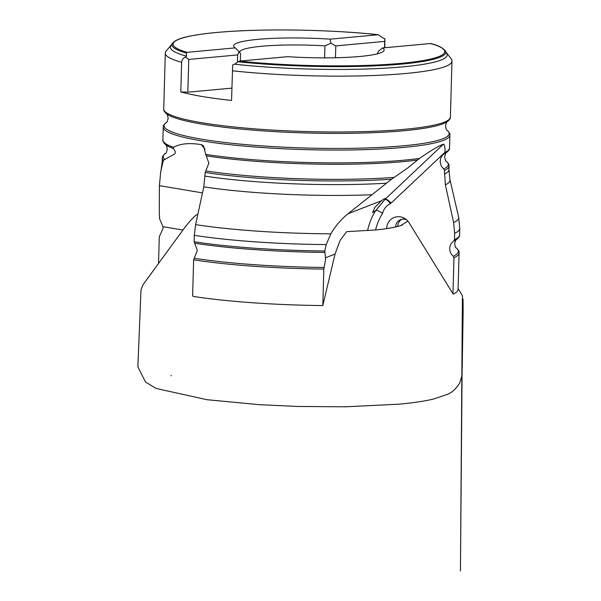 <?xml version="1.0" encoding="UTF-8"?>
<svg xmlns="http://www.w3.org/2000/svg" width="601" height="601" viewBox="0 0 601 601"><rect width="100%" height="100%" fill="white"/><g stroke="black" fill="none" stroke-linecap="round" stroke-linejoin="round"><path stroke-width="0.9" d="M205.099 149.251L201.192 144.623C189.48 142.685 180.262 143.579 173.531 147.305L173.396 148.507C175.823 151.617 175.868 153.661 173.516 154.645L163.374 160.287L160.76 171.458L159.385 185.671L159.31 212.574L159.596 218.854L162.961 226.69L163.036 228.425L159.273 236.869L158.551 262.78M201.613 144.698L203.604 146.096L205.715 154.397L208.893 163.111L205.204 172.464L203.799 186.851L195.61 224.616L194.311 235.337L194.131 241.752L197.316 250.474L193.627 259.82L192.62 295.805L193.537 296.466A155.854 20.149 -178.4 0 0 322.805 305.563L335.05 254.065L340.143 240.325L346.687 231.648L374.213 230.048C386.458 229.214 400.717 226.201 402.625 224.744M443.523 144.12C444.68 144.871 445.161 147.591 444.973 152.293L391.071 203.13A6.235 1.856 -133.3 0 0 385.136 199.201A9.353 1.067 138.7 0 0 385.264 198.646A9.353 1.067 138.7 0 0 383.205 199.547A9.353 1.067 138.7 0 0 381.567 200.711L374.716 207.533L372.62 212.581L375.745 210.523L385.038 199.359A9.353 1.067 138.7 0 0 385.136 199.201L443.523 144.12C438.377 146.096 430.376 150.859 419.521 158.401L407.748 167.949L391.544 179.211L348.017 213.761C341.143 219.305 335.403 225.991 330.805 233.819L326.215 244.599L324.81 251L325.607 259.429L323.826 269.06L322.805 305.563M444.973 152.293L444.177 153.848C441.72 155.576 440.413 158.003 440.248 161.128C440.232 164.261 441.404 166.853 443.756 168.904L444.462 170.466L445.371 184.845L453.635 222.58L454.641 233.301L454.469 239.716L453.68 241.166C451.223 242.894 449.909 245.321 449.743 248.446C449.736 251.579 450.9 254.17 453.259 256.229L453.958 257.784L452.959 293.769L409.093 222.813A12.824 12.155 -111.3 0 0 405.104 218.704A12.824 12.155 -111.3 0 0 386.623 228.598L395.36 227.043M407.861 221.13L400.822 225.525M456.249 239.739C455.949 239.401 455.423 240.716 454.664 243.705C455.25 246.726 455.708 248.07 456.024 247.747L455.874 247.627C458.375 249.828 459.442 251.571 459.089 252.871L458.067 289.366A155.854 20.149 -178.4 0 1 453.267 294.129L452.959 293.769M462.597 309.147L463.033 298.922L463.146 310.852L462.222 367.421L461.816 376.091L459.803 382.807C456.001 388.877 451.877 392.723 447.407 394.346L433.637 399.026C424.471 401.198 412.94 402.918 399.034 404.18L345.432 406.809L297.818 406.464L259.482 404.691L206.879 399.695L156.132 388.456L145.495 382.018L137.877 366.865L140.98 289.945L142.843 285.077L144.368 282.883L182.013 231.295C186.708 224.736 191.246 219.448 195.625 215.428L197.879 214.151M431.248 43.963L430.729 43.497L382.544 47.937A75.283 9.736 -178.4 0 1 383.468 51.265A75.283 9.736 -178.4 0 1 287.691 56.674L239.506 61.114L238.101 61.753A136.93 17.707 -178.4 0 0 380.335 65.599A136.93 17.707 -178.4 0 0 445.401 51.025L446.828 53.654A138.433 17.895 -178.4 0 1 379.704 68.461A138.433 17.895 -178.4 0 1 234.563 64.209L232.677 64.9L231.55 100.457A143.391 18.541 -178.4 0 1 202.529 96.543A143.391 18.541 -178.4 0 1 180.803 91.953L181.63 62.294C181.878 59.799 183.17 58.034 185.514 57.005L186.528 56.163A138.433 17.895 -178.4 0 1 170.849 45.939L172.419 43.4C175.98 38.734 186.716 36.601 196.061 35.008C204.693 33.588 215.158 32.454 227.448 31.605C270.165 28.532 332.533 29.825 378.435 34.715L330.099 39.155L330.903 43.219L335.801 45.894L335.471 57.756M237.448 62.203L237.65 54.931L239.055 51.678L235.246 47.892L187.061 52.325A135.849 17.564 -178.4 0 1 216.736 32.477A135.849 17.564 -178.4 0 1 378.284 34.715L383.04 38.066L384.895 38.644L384.775 47.734M401.738 219.305A8.482 8.038 -111.3 0 0 397.794 226.141L397.787 226.457M391.071 203.13L390.455 203.664C386.413 205.572 383.799 208.795 382.597 213.347A56.111 53.188 -111.3 0 0 375.602 229.913M406.524 219.786A8.482 8.038 -111.3 0 0 400.597 219.65A8.482 8.038 -111.3 0 0 395.578 226.998M238.101 61.753L234.563 64.209M382.544 47.937L378.532 51.198L377.233 53.865M235.246 47.892A75.283 9.736 -178.4 0 1 234.247 47.096A75.283 9.736 -178.4 0 1 330.099 39.155M186.528 56.163L186.505 53.106L187.061 52.325M239.814 52.708A69.047 8.925 -178.4 0 1 239.701 52.167A69.047 8.925 -178.4 0 1 324.938 45.856L330.903 43.219M239.055 51.678L240.565 53.632L240.355 61.032M324.6 57.869L324.938 45.856M237.65 54.931L188.759 59.431L187.843 92.186L180.803 91.953M231.896 88.129L187.843 92.186M185.514 57.005L188.759 59.431M384.52 47.757L384.693 41.386L335.801 45.894M384.693 41.386L384.895 38.644M367.602 230.589A62.346 59.101 68.7 0 1 375.745 210.523A6.235 1.63 -147.6 0 1 382.597 213.347M446.956 130.222A142.61 18.436 -178.4 0 1 370.036 147.861A142.61 18.436 -178.4 0 1 201.913 139.244A142.61 18.436 -178.4 0 1 166.447 122.386M164.682 159.28A142.61 18.436 -178.4 0 1 165.583 153.285C165.929 153.608 166.507 152.211 167.296 149.093C166.68 145.938 166.184 144.51 165.801 144.803M394.076 177.4A142.61 18.436 -178.4 0 1 205.82 170.909M324.119 267.46A155.081 20.051 -178.4 0 1 194.243 258.265M446.092 161.121A142.61 18.436 -178.4 0 1 443.756 168.904M455.994 247.717A155.081 20.051 -178.4 0 1 453.259 256.229M201.801 122.732A143.391 18.541 -178.4 0 1 163.742 109.029C163.449 110.344 164.449 111.989 166.755 113.972A142.61 18.436 -178.4 0 0 202.334 124.182A142.61 18.436 -178.4 0 0 346.409 133.347A142.61 18.436 -178.4 0 0 447.121 121.8C449.533 119.952 450.63 118.359 450.404 117.037A143.391 18.541 -178.4 0 1 359.06 131.747A143.391 18.541 -178.4 0 1 201.801 122.732M181.63 62.294A143.391 18.541 -178.4 0 1 165.298 53.181L163.742 109.029M447.212 121.74C446.851 121.425 446.273 122.829 445.484 125.94C446.1 129.095 446.596 130.53 446.979 130.237L446.889 130.169C449.195 132.152 450.194 133.798 449.901 135.105A143.391 18.541 -178.4 0 1 358.557 149.814A143.391 18.541 -178.4 0 1 201.297 140.799A143.391 18.541 -178.4 0 1 163.239 127.104L162.879 139.928C162.586 141.235 163.585 142.888 165.891 144.871A142.61 18.436 -178.4 0 0 173.396 148.507M173.531 147.305A143.391 18.541 -178.4 0 1 162.879 139.928M459.089 252.871A155.854 20.149 -178.4 0 1 453.958 257.784M397.794 226.141L395.638 226.983M323.826 269.06A155.854 20.149 -178.4 0 1 193.627 259.82M162.961 226.69L182.974 230.04M159.385 185.671L202.492 192.891M325.607 257.739L335.05 254.065M348.017 213.761L381.567 200.711M419.521 158.401A143.391 18.541 -178.4 0 1 205.715 154.397M449.901 135.105L449.54 147.936A143.391 18.541 -178.4 0 1 444.965 152.391M445.371 184.845A144.758 18.714 -178.4 0 0 449.946 179.699L458.631 217.036L459.773 228.388L459.592 234.796C459.878 236.11 458.713 237.793 456.091 239.852A155.081 20.051 -178.4 0 1 453.68 241.166M459.592 234.796A155.854 20.149 -178.4 0 1 454.469 239.716M459.773 228.388A155.854 20.149 -178.4 0 1 454.641 233.301M458.631 217.036A154.487 19.976 -178.4 0 1 453.635 222.58M449.946 179.699L448.939 169.662A143.391 18.541 -178.4 0 1 444.357 174.117M446.348 152.639C445.987 152.323 445.409 153.721 444.62 156.838C445.236 159.994 445.732 161.429 446.115 161.136L446.025 161.068C448.331 163.051 449.33 164.697 449.037 166.004A143.391 18.541 -178.4 0 1 444.462 170.466M449.54 147.936C449.766 149.258 448.669 150.851 446.258 152.699A142.61 18.436 -178.4 0 1 444.177 153.848M324.84 252.405A155.081 20.051 -178.4 0 1 194.664 243.21M324.81 251A155.854 20.149 -178.4 0 1 194.131 241.752M326.215 244.599A155.854 20.149 -178.4 0 1 194.311 235.337M330.805 233.819A154.487 19.976 -178.4 0 1 195.61 224.616M371.779 194.754A144.758 18.714 -178.4 0 1 203.799 186.851M386.473 183.192A143.391 18.541 -178.4 0 1 205.106 176.123M391.544 179.211A143.391 18.541 -178.4 0 1 205.204 172.464M417.5 160.016A142.61 18.436 -178.4 0 1 206.241 155.847M162.683 163.141A143.391 18.541 -178.4 0 1 162.27 161.654L160.978 170.624M163.374 160.287A143.391 18.541 -178.4 0 1 162.375 157.995L162.27 161.654M430.729 43.497A135.849 17.564 -178.4 0 1 401.047 63.353A135.849 17.564 -178.4 0 1 239.506 61.114M445.784 51.731L451.899 59.837L451.967 61.189A143.391 18.541 -178.4 0 1 377.744 75.328A143.391 18.541 -178.4 0 1 232.377 70.79M186.505 53.106A136.93 17.707 -178.4 0 1 172.419 43.4M385.038 199.359A6.235 1.908 -128.2 0 1 390.455 203.664M163.239 127.104C163.014 125.774 164.111 124.189 166.522 122.334L166.432 122.401C166.793 122.717 167.371 121.312 168.16 118.194C167.544 115.039 167.04 113.612 166.665 113.905M162.375 157.995C162.15 156.673 163.247 155.088 165.658 153.232L165.568 153.3M458.09 288.51L462.417 295.715L460.449 570.95L462.094 370.659M449.037 166.004L448.939 169.662M445.401 51.025C443.065 47.907 438.257 45.406 430.97 43.52M451.967 61.189L450.404 117.037M165.298 53.181L165.448 51.836L171.999 44.083M171.293 375.415L170.992 375.805"/></g></svg>
